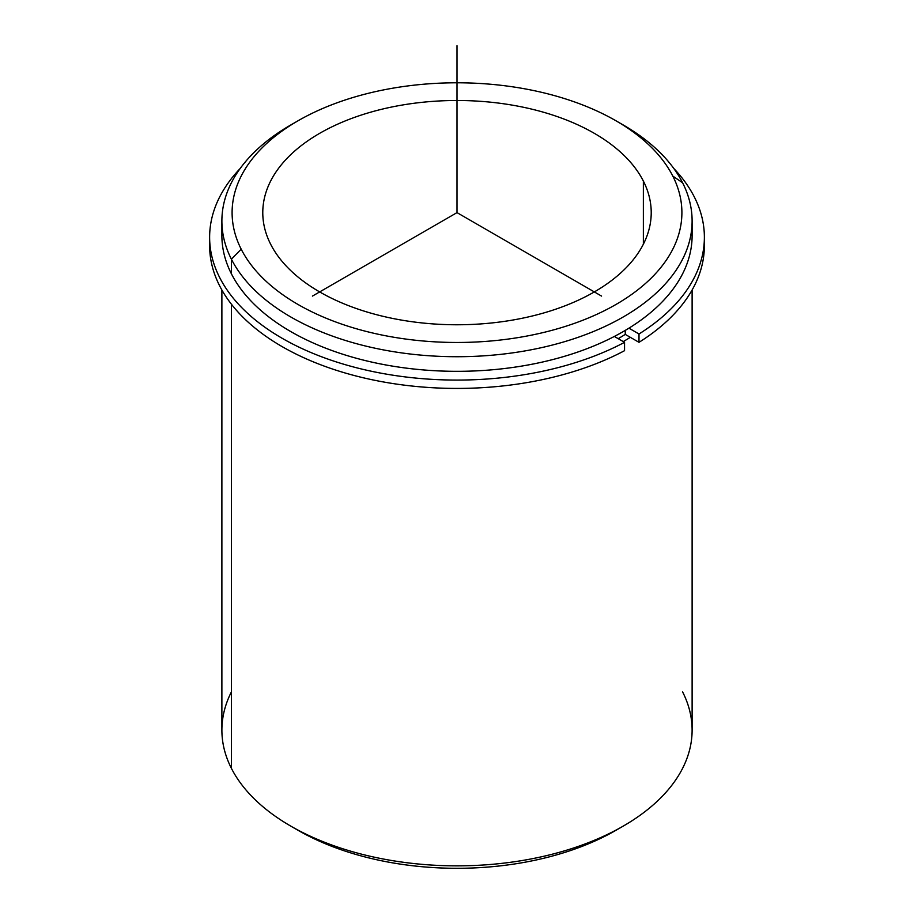 <?xml version="1.0" encoding="UTF-8"?>
<svg xmlns="http://www.w3.org/2000/svg" width="914" height="914" viewBox="0 0 914 914"><rect width="100%" height="100%" fill="white"/><g stroke="black" fill="none" stroke-linecap="round" stroke-linejoin="round"><path stroke-width="1.37" d="M625.256 334.398A227.952 131.605 180 0 1 618.195 338.66A227.952 131.605 0 0 0 625.256 334.398L625.256 330.4L625.256 334.398L639 342.327L639 333.987A247.374 142.824 0 0 0 704.374 237.252A247.374 142.824 0 0 0 673.835 168.507A247.374 142.824 180 0 1 639 333.987L639 342.327L625.256 334.398M643.365 181.063A194.225 112.136 180 0 1 651.225 212.631A194.225 112.136 180 0 1 484.626 323.625A194.225 112.136 180 0 1 270.635 244.198A194.225 112.136 180 0 1 262.775 212.631A194.225 112.136 180 0 1 429.374 101.637A194.225 112.136 180 0 1 643.365 181.063L643.365 244.198L643.365 181.063A194.225 112.136 0 0 0 402.32 105.03A194.225 112.136 0 0 0 270.635 244.198A194.225 112.136 0 0 0 511.68 320.231A194.225 112.136 0 0 0 643.365 181.063M630.317 337.323A235.115 135.74 180 0 1 623.245 341.585A235.115 135.74 0 0 0 630.317 337.323M222.228 228.283A235.115 135.74 0 0 0 231.402 273.8A235.115 135.74 0 0 0 496.69 369.382A235.115 135.74 0 0 0 691.772 228.283M692.115 220.982L692.115 235.584A235.115 135.74 180 0 1 490.441 369.942A235.115 135.74 180 0 1 231.402 273.8L231.402 259.199A235.115 135.74 0 0 0 490.441 355.34A235.115 135.74 0 0 0 692.115 220.982A235.115 135.74 0 0 0 682.598 182.766A235.115 135.74 0 0 0 619.555 122.91M616.025 120.819L623.257 124.99A235.115 135.74 180 0 1 682.598 182.766L672.795 176.071A224.89 129.834 -0 0 0 616.025 120.819A224.89 129.834 -0 0 0 297.975 120.819A224.89 129.834 -0 0 0 241.205 249.191A224.89 129.834 180 0 1 393.683 88.041A224.89 129.834 180 0 1 672.795 176.071A224.89 129.834 180 0 1 520.317 337.22A224.89 129.834 180 0 1 241.205 249.191L231.402 259.199A235.115 135.74 180 0 1 290.743 124.99A235.115 135.74 180 0 1 294.445 122.91A235.115 135.74 0 0 0 221.885 220.982A235.115 135.74 0 0 0 231.402 259.199L231.402 273.8A235.115 135.74 180 0 1 221.885 235.584L221.885 220.982M682.598 182.766A235.115 135.74 180 0 1 523.196 351.227A235.115 135.74 180 0 1 231.402 259.199L241.205 249.191A224.89 129.834 -0 0 0 520.317 337.22A224.89 129.834 -0 0 0 672.795 176.071L682.598 182.766M692.115 290.012L692.115 730.115A235.115 135.74 180 0 1 490.441 864.473A235.115 135.74 180 0 1 231.402 768.331L231.402 304.191L231.402 768.331A235.115 135.74 180 0 1 221.885 730.115L221.885 290.012M231.402 691.898A235.115 135.74 -0 0 0 231.402 768.331A235.115 135.74 -0 0 0 290.743 826.096A235.115 135.74 -0 0 0 623.257 826.096L616.025 830.266A224.89 129.834 180 0 1 297.975 830.266A224.89 129.834 180 0 1 294.445 828.187A224.89 129.834 0 0 0 619.555 828.187M623.257 826.096A235.115 135.74 -0 0 0 682.598 691.898M209.729 241.422A247.374 142.824 0 0 0 354.335 375.54A247.374 142.824 0 0 0 624.548 350.679L624.548 342.327A247.374 142.824 180 0 1 304.465 349.696A247.374 142.824 180 0 1 240.165 168.507A247.374 142.824 0 0 0 209.626 237.252A247.374 142.824 0 0 0 357.625 368.045A247.374 142.824 0 0 0 624.548 342.327L624.548 350.679A247.374 142.824 180 0 1 357.625 376.397A247.374 142.824 180 0 1 209.626 245.603L209.626 237.252M704.374 237.252L704.374 245.603A247.374 142.824 180 0 1 639 342.327A247.374 142.824 0 0 0 704.271 241.422M624.548 342.327L614.345 336.443L624.548 342.327M628.935 328.172L639 333.987L628.935 328.172M601.561 296.09L457 212.631L312.439 296.09M457 212.631L457 45.7M290.743 124.99L297.975 120.819M290.743 826.096L297.975 830.266"/></g></svg>
